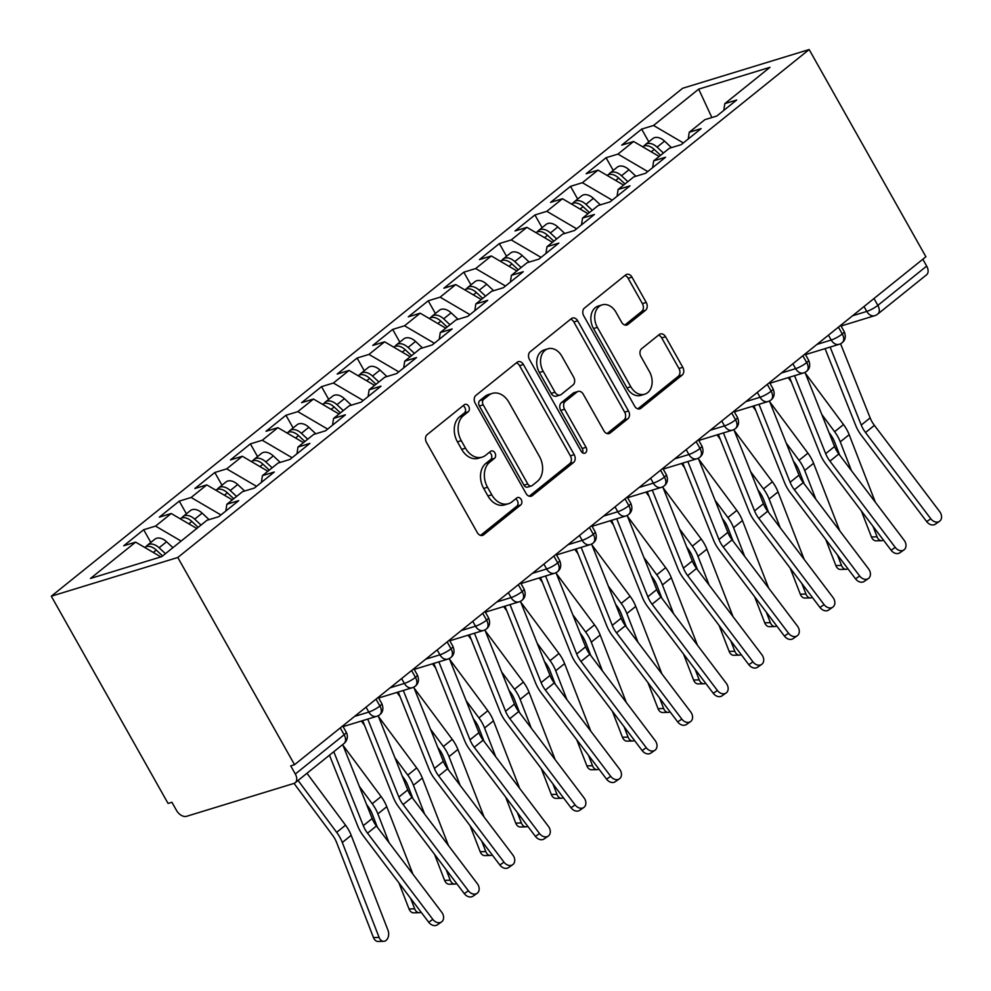 <?xml version="1.0" encoding="UTF-8"?>
<svg xmlns="http://www.w3.org/2000/svg" width="991" height="991" viewBox="0 0 991 991"><rect width="100%" height="100%" fill="white"/><g stroke="black" fill="none" stroke-linecap="round" stroke-linejoin="round"><path stroke-width="1.49" d="M468.693 406.322A4.1 3.035 73 0 0 465.052 404.365A4.1 3.035 73 0 0 464.271 404.774L427.171 434.628A5.859 4.336 73 0 0 426.502 442.444L477.315 532.613A5.859 4.336 73 0 0 482.518 535.4A5.859 4.336 73 0 0 483.633 534.818L520.721 504.964A4.1 3.035 73 0 0 521.192 499.501A4.1 3.035 73 0 0 517.55 497.544A4.1 3.035 73 0 0 516.769 497.953L511.975 501.818A18.742 13.886 73 0 1 508.433 503.713A18.742 13.886 73 0 1 491.771 494.782L487.535 487.262A18.742 13.886 73 0 1 489.678 462.24L494.472 458.375A4.1 3.035 73 0 0 494.943 452.912A4.1 3.035 73 0 0 491.301 450.955A4.1 3.035 73 0 0 490.52 451.363L485.726 455.228A18.742 13.886 73 0 1 482.171 457.124A18.742 13.886 73 0 1 465.51 448.192L461.286 440.673A18.742 13.886 73 0 1 463.416 415.65L468.223 411.785A4.1 3.035 73 0 0 468.693 406.322M482.171 457.124L478.343 458.3A18.742 13.886 73 0 1 461.682 449.357L457.446 441.85A18.742 13.886 73 0 1 459.589 416.827L464.395 412.962A4.1 3.035 73 0 0 464.853 407.487A4.1 3.035 73 0 0 463.082 405.728M480.536 535.4L516.893 506.141A4.1 3.035 73 0 0 517.364 500.666A4.1 3.035 73 0 0 515.593 498.907M508.433 503.713L504.592 504.89A18.742 13.886 73 0 1 487.931 495.946L483.695 488.439A18.742 13.886 73 0 1 485.838 463.416L490.644 459.551A4.1 3.035 73 0 0 491.102 454.076A4.1 3.035 73 0 0 489.331 452.317M645.562 310.257A5.859 4.336 73 0 0 646.231 302.441L631.973 277.133A5.859 4.336 73 0 0 626.77 274.346A5.859 4.336 73 0 0 625.655 274.941L584.455 308.077A5.859 4.336 73 0 0 583.786 315.906L634.599 406.075A5.859 4.336 73 0 0 639.802 408.862A5.859 4.336 73 0 0 640.917 408.28L682.118 375.131A5.859 4.336 73 0 0 682.787 367.314L665.568 336.754A5.859 4.336 73 0 0 660.353 333.955A5.859 4.336 73 0 0 659.25 334.549L641.611 348.733A5.859 4.336 73 0 0 640.954 356.549L649.489 371.712A15.67 11.607 73 0 1 644.732 394.207A15.67 11.607 73 0 1 630.809 386.738L597.362 327.377A15.67 11.607 73 0 1 602.107 304.881A15.67 11.607 73 0 1 616.043 312.351L621.617 322.236A5.859 4.336 73 0 0 626.82 325.036A5.859 4.336 73 0 0 627.922 324.441L645.562 310.257L641.722 311.434A5.859 4.336 73 0 0 642.391 303.605L628.133 278.31A5.859 4.336 73 0 0 624.925 275.535M294.55 764.693L177.798 557.487L809.152 49.55L925.904 256.756L294.55 764.693L290.722 765.87L295.318 774.033L344.137 734.765L340.285 727.902M523.397 364.49A5.859 4.336 73 0 0 518.182 361.703A5.859 4.336 73 0 0 517.079 362.297L475.878 395.434A5.859 4.336 73 0 0 475.209 403.263L526.023 493.431A5.859 4.336 73 0 0 531.226 496.218A5.859 4.336 73 0 0 532.328 495.624L573.529 462.487A5.859 4.336 73 0 0 574.198 454.671L523.397 364.49L519.557 365.667A5.859 4.336 73 0 0 516.336 362.879M530.173 351.755L571.361 318.619A5.859 4.336 73 0 1 572.476 318.024A5.859 4.336 73 0 1 577.679 320.811L628.492 410.992A5.859 4.336 73 0 1 627.823 418.809L610.196 432.993A5.859 4.336 73 0 1 609.081 433.587A5.859 4.336 73 0 1 603.878 430.788L583.265 394.22A5.859 4.336 73 0 0 578.063 391.433A5.859 4.336 73 0 0 576.96 392.015L565.266 401.429A5.859 4.336 73 0 0 564.597 409.246L586.04 447.325A4.1 3.035 73 0 1 584.801 453.209A4.1 3.035 73 0 1 581.16 451.252L529.504 359.584A5.859 4.336 73 0 1 530.173 351.755M177.798 557.487L51.309 596.21L682.663 88.273L809.152 49.55M150.83 542.436L143.67 529.739L123.751 545.756L135.643 542.127L90.466 578.471L161.756 556.632L206.933 520.3L218.813 516.658L238.732 500.628L226.852 504.27L242.498 491.672L254.39 488.043L274.296 472.013L262.417 475.655L278.075 463.057L289.954 459.428L309.873 443.398L297.994 447.04L313.639 434.442L325.519 430.812L345.438 414.783L333.558 418.425L349.204 405.827L361.096 402.197L381.015 386.168L369.123 389.81L384.781 377.212L396.66 373.57L416.579 357.553L404.7 361.182L420.345 348.597L432.225 344.955L452.144 328.938L440.264 332.567L455.922 319.982L467.802 316.34L487.721 300.323L475.829 303.952L491.486 291.366L503.366 287.724L523.285 271.707L511.406 275.337L527.051 262.751L538.931 259.109L558.85 243.08L546.97 246.722L562.628 234.136L574.507 230.494L594.427 214.465L582.547 218.107L598.192 205.521L610.072 201.879L629.991 185.85L618.111 189.492L633.757 176.906L645.649 173.264L665.568 157.235L653.676 160.876L669.334 148.278L681.213 144.649L701.133 128.619L689.253 132.261L704.898 119.663L716.778 116.034L736.697 100.004L724.817 103.646L723.789 110.397M143.67 529.739L155.562 526.097L171.208 513.511L196.763 528.476M186.407 513.821L179.247 501.124L159.328 517.141L171.208 513.511M179.247 501.124L191.127 497.482L206.772 484.896L232.328 499.86M221.972 485.206L214.812 472.509L194.893 488.526L206.772 484.896M214.812 472.509L226.691 468.867L242.349 456.269L267.904 471.245M257.536 456.591L250.389 443.881L230.469 459.911L242.349 456.269M250.389 443.881L262.268 440.252L277.914 427.654L303.469 442.63M293.113 427.976L285.953 415.266L266.034 431.296L277.914 427.654M285.953 415.266L297.833 411.637L313.478 399.039L339.033 414.015M328.678 399.361L321.518 386.651L301.598 402.68L313.478 399.039M321.518 386.651L333.397 383.022L349.055 370.423L374.61 385.4M364.242 370.745L357.094 358.036L337.175 374.065L349.055 370.423M357.094 358.036L368.974 354.406L384.619 341.808L410.175 356.785M399.819 342.13L392.659 329.421L372.74 345.45L384.619 341.808M392.659 329.421L404.539 325.779L420.196 313.193L445.739 328.157M435.383 313.515L428.223 300.806L408.304 316.835L420.196 313.193M428.223 300.806L440.115 297.164L455.761 284.578L481.316 299.542M470.96 284.888L463.8 272.191L443.881 288.22L455.761 284.578M463.8 272.191L475.68 268.549L491.325 255.963L516.881 270.927M506.525 256.273L499.365 243.575L479.446 259.605L491.325 255.963M499.365 243.575L511.245 239.933L526.902 227.348L552.458 242.312M542.089 227.657L534.929 214.96L515.01 230.977L526.902 227.348M534.929 214.96L546.821 211.318L562.467 198.733L588.022 213.697M577.666 199.042L570.506 186.345L550.587 202.362L562.467 198.733M570.506 186.345L582.386 182.703L598.031 170.118L623.587 185.082M613.231 170.427L606.071 157.73L586.152 173.747L598.031 170.118M606.071 157.73L617.95 154.088L633.608 141.49L659.164 156.467M648.795 141.812L641.648 129.115L621.729 145.132L633.608 141.49M641.648 129.115L653.527 125.473L698.692 89.128L769.995 67.301L724.817 103.646M689.253 132.261L688.225 139.013M653.527 125.473L683.332 142.939M711.872 117.533L698.692 89.128M653.676 160.876L652.648 167.628M617.95 154.088L647.767 171.554M618.111 189.492L617.083 196.243M582.386 182.703L612.203 200.17M582.547 218.107L581.506 224.858M546.821 211.318L576.626 228.785M546.97 246.722L545.942 253.473M511.245 239.933L541.061 257.4M511.406 275.337L510.377 282.088M475.68 268.549L505.497 286.015M475.829 303.952L474.8 310.703M440.115 297.164L469.92 314.63M440.264 332.567L439.236 339.318M404.539 325.779L434.355 343.245M404.7 361.182L403.671 367.934M368.974 354.406L398.791 371.86M369.123 389.81L368.095 396.549M333.397 383.022L363.214 400.488M333.558 418.425L332.53 425.176M297.833 411.637L327.649 429.103M297.994 447.04L296.966 453.791M262.268 440.252L292.072 457.718M262.417 475.655L261.389 482.406M226.691 468.867L256.508 486.333M226.852 504.27L225.824 511.022M191.127 497.482L220.943 514.948M295.318 774.033A8.956 5.76 -128.8 0 1 295.182 782.766A8.956 5.76 -128.8 0 1 293.881 783.447L186.556 816.311A8.956 5.76 -128.8 0 1 176.497 810.415L171.901 802.252L168.061 803.428L51.309 596.21M155.562 526.097L181.118 541.074M922.807 259.246L926.672 266.096A8.956 5.76 51.2 0 1 926.535 274.829L877.716 314.11A8.956 5.76 51.2 0 0 877.853 305.377L926.672 266.096M135.643 542.127L160.876 556.905M376.023 699.15L379.887 706.001A8.956 5.76 51.2 0 1 379.875 714.635A8.956 5.76 51.2 0 1 379.751 714.734A8.956 8.956 0 0 1 376.753 716.32A8.956 6.627 73 0 1 368.801 712.058L366.051 707.178M411.599 670.535L415.452 677.386A8.956 5.76 51.2 0 1 415.44 686.02A8.956 5.76 51.2 0 1 415.316 686.119A8.956 8.956 0 0 1 412.33 687.704A8.956 6.627 73 0 1 404.365 683.431L401.615 678.562M447.164 641.92L451.029 648.771A8.956 5.76 51.2 0 1 451.004 657.392A8.956 5.76 51.2 0 1 450.88 657.504A8.956 8.956 0 0 1 447.895 659.089A8.956 6.627 73 0 1 439.942 654.816L437.192 649.935M482.728 613.305L486.593 620.155A8.956 5.76 51.2 0 1 486.581 628.777A8.956 5.76 51.2 0 1 486.457 628.889A8.956 8.956 0 0 1 483.459 630.474A8.956 6.627 73 0 1 475.507 626.201L472.757 621.32M518.305 584.678L522.158 591.54A8.956 5.76 51.2 0 1 522.146 600.162A8.956 5.76 51.2 0 1 522.022 600.273A8.956 8.956 0 0 1 519.036 601.859A8.956 6.627 73 0 1 511.083 597.585L508.333 592.705M553.87 556.062L557.735 562.913A8.956 5.76 51.2 0 1 557.722 571.547A8.956 5.76 51.2 0 1 557.599 571.658A8.956 8.956 0 0 1 554.601 573.244A8.956 6.627 73 0 1 546.648 568.97L543.898 564.09M589.434 527.447L593.299 534.298A8.956 5.76 51.2 0 1 593.287 542.932A8.956 5.76 51.2 0 1 593.163 543.043A8.956 8.956 0 0 1 590.178 544.616A8.956 6.627 73 0 1 582.212 540.355L579.462 535.474M625.011 498.832L628.864 505.683A8.956 5.76 51.2 0 1 628.851 514.317A8.956 5.76 51.2 0 1 628.728 514.416A8.956 8.956 0 0 1 625.742 516.001A8.956 6.627 73 0 1 617.789 511.74L615.039 506.859M660.576 470.217L664.441 477.067A8.956 5.76 51.2 0 1 664.428 485.701A8.956 5.76 51.2 0 1 664.304 485.801A8.956 8.956 0 0 1 661.307 487.386A8.956 6.627 73 0 1 653.354 483.125L650.604 478.244M696.153 441.602L700.005 448.452A8.956 5.76 51.2 0 1 699.993 457.086A8.956 5.76 51.2 0 1 699.869 457.185A8.956 8.956 0 0 1 696.884 458.771A8.956 6.627 73 0 1 688.918 454.51L686.168 449.629M731.717 412.987L735.582 419.837A8.956 5.76 51.2 0 1 735.557 428.471A8.956 5.76 51.2 0 1 735.433 428.57A8.956 8.956 0 0 1 732.448 430.156A8.956 6.627 73 0 1 724.495 425.895L721.745 421.014M767.282 384.372L771.147 391.222A8.956 5.76 51.2 0 1 771.134 399.856A8.956 5.76 51.2 0 1 771.01 399.955A8.956 8.956 0 0 1 768.013 401.541A8.956 6.627 73 0 1 760.06 397.28L757.31 392.399M802.859 355.757L806.711 362.607A8.956 5.76 51.2 0 1 806.699 371.241A8.956 5.76 51.2 0 1 806.575 371.34A8.956 8.956 0 0 1 803.59 372.926A8.956 6.627 73 0 1 795.624 368.652L792.874 363.784M838.423 327.141L842.288 333.992A8.956 5.76 51.2 0 1 842.276 342.613A8.956 5.76 51.2 0 1 842.152 342.725A8.956 8.956 0 0 1 839.154 344.311A8.956 6.627 73 0 1 831.201 340.037L828.451 335.156M529.231 496.206L569.701 463.664A5.859 4.336 73 0 0 570.37 455.835L519.557 365.667M483.67 399.361A4.1 3.035 73 0 0 483.199 404.836L527.807 483.992A4.1 3.035 73 0 0 531.449 485.937A4.1 3.035 73 0 0 532.217 485.528L537.283 481.453A18.742 13.886 73 0 0 539.426 456.43L508.94 402.334A18.742 13.886 73 0 0 492.279 393.402A18.742 13.886 73 0 0 488.736 395.285L483.67 399.361L479.842 400.537A4.1 3.035 73 0 0 479.371 406.013L483.199 404.836M531.449 485.937L527.608 487.114A4.1 3.035 73 0 1 523.966 485.156L479.371 406.013M492.279 393.402L488.452 394.567A18.742 13.886 73 0 0 484.896 396.462L488.736 395.285M479.842 400.537L484.896 396.462M607.087 433.575L623.983 419.986A5.859 4.336 73 0 0 624.652 412.157L573.851 321.988A5.859 4.336 73 0 0 570.63 319.201M578.063 391.433L574.235 392.597A5.859 4.336 73 0 0 573.12 393.192L561.426 402.606A5.859 4.336 73 0 0 560.757 410.423L582.212 448.489L586.04 447.325M582.584 452.825A4.1 3.035 73 0 0 582.212 448.489M561.885 356.277A15.67 11.607 73 0 0 547.961 348.807A15.67 11.607 73 0 0 543.204 371.303L554.997 392.213A5.859 4.336 73 0 0 560.2 395.013A5.859 4.336 73 0 0 561.302 394.418L573.009 385.004A5.859 4.336 73 0 0 573.678 377.187L561.885 356.277M547.961 348.807L544.133 349.984A15.67 11.607 73 0 0 539.377 372.48L543.204 371.303M560.2 395.013L556.372 396.177A5.859 4.336 73 0 1 551.157 393.39L539.377 372.48M624.826 325.023L641.722 311.434M602.107 304.881L598.279 306.046A15.67 11.607 73 0 0 593.522 328.541L597.362 327.377M644.732 394.207L640.904 395.384A15.67 11.607 73 0 1 626.981 387.915L593.522 328.541M637.82 408.862L678.278 376.307A5.859 4.336 73 0 0 678.946 368.479L661.728 337.931A5.859 4.336 73 0 0 658.507 335.144M162.598 555.963L156.268 550.055A11.942 7.693 -128.8 0 0 146.296 546.574A11.942 7.693 -128.8 0 0 144.661 547.404M165.447 553.672L159.105 547.763A11.942 7.693 -128.8 0 0 149.145 544.282A11.942 7.693 -128.8 0 0 147.411 545.199A11.942 7.693 -128.8 0 0 146.197 546.598M147.411 545.199L154.881 539.178A11.942 7.693 51.2 0 1 156.615 538.274A11.942 7.693 51.2 0 1 166.575 541.755L172.917 547.664M383.74 941.314L378.091 941.45A7.457 5.116 -91.4 0 1 373.471 937.573L379.107 937.436A7.457 5.116 88.6 0 0 383.74 941.314A7.457 5.116 88.6 0 0 388.001 930.276L351.198 835.326A29.841 19.213 -128.8 0 0 345.549 825.193L306.962 773.29M294.03 783.398L332.48 835.116A22.075 14.221 51.2 0 1 336.655 842.61L373.471 937.573M379.107 937.436L342.304 842.474A29.841 19.213 -128.8 0 0 336.655 832.341L298.068 780.45M432.832 919.388A7.457 5.698 55.2 0 0 441.528 921.94A7.457 5.698 55.2 0 0 441.726 912.24L376.431 825.998L367.537 833.158L432.832 919.388L428.719 922.249L363.424 836.008A29.841 19.213 51.2 0 1 357.677 825.899L329.47 755.192M441.528 921.94L437.415 924.801A7.457 5.698 -124.8 0 1 428.719 922.249M333.781 751.723L363.288 825.676A22.075 14.221 -128.8 0 0 367.537 833.158M342.675 744.563L372.17 818.529A22.075 14.221 -128.8 0 0 376.431 825.998M198.163 527.348L191.833 521.439A11.942 7.693 -128.8 0 0 181.861 517.959A11.942 7.693 -128.8 0 0 180.226 518.788M201.012 525.057L194.682 519.148A11.942 7.693 -128.8 0 0 184.71 515.667A11.942 7.693 -128.8 0 0 182.976 516.571A11.942 7.693 -128.8 0 0 181.774 517.983M182.976 516.571L190.445 510.563A11.942 7.693 51.2 0 1 192.18 509.659A11.942 7.693 51.2 0 1 202.152 513.14L209.101 519.631M419.304 912.699L413.656 912.835A7.457 5.116 -91.4 0 1 409.035 908.958L414.684 908.821A7.457 5.116 88.6 0 0 419.304 912.699A7.457 5.116 88.6 0 0 421.101 912.178M366.596 804.543L368.045 806.488A22.075 14.221 51.2 0 1 372.232 813.995L377.348 827.212M398.939 882.919L409.035 908.958M414.684 908.821L410.608 898.329M389.017 842.623L377.868 813.859A29.841 19.213 -128.8 0 0 372.22 803.726L359.386 786.458M412.925 874.198L386.763 806.699A29.841 19.213 -128.8 0 0 381.114 796.566L342.923 745.207M233.74 498.733L227.397 492.824A11.942 7.693 -128.8 0 0 217.438 489.343A11.942 7.693 -128.8 0 0 215.803 490.173M236.576 496.441L230.246 490.533A11.942 7.693 -128.8 0 0 220.275 487.052A11.942 7.693 -128.8 0 0 218.553 487.956A11.942 7.693 -128.8 0 0 217.339 489.368M218.553 487.956L226.022 481.948A11.942 7.693 51.2 0 1 227.744 481.044A11.942 7.693 51.2 0 1 237.716 484.525L244.666 491.016M454.869 884.083L449.233 884.22A7.457 5.116 -91.4 0 1 444.6 880.342L450.248 880.206A7.457 5.116 88.6 0 0 454.869 884.083A7.457 5.116 88.6 0 0 456.665 883.563M361.356 721.039L364.527 725.301M402.173 775.928L403.61 777.873A22.075 14.221 51.2 0 1 407.796 785.38L412.925 798.597M434.516 854.304L444.6 880.342M450.248 880.206L446.185 869.714M424.594 814.007L413.433 785.244A29.841 19.213 -128.8 0 0 407.784 775.111L394.951 757.842M448.489 845.583L422.327 778.084A29.841 19.213 -128.8 0 0 416.678 767.951L378.5 716.592M269.304 470.118L262.974 464.209A11.942 7.693 -128.8 0 0 253.002 460.728A11.942 7.693 -128.8 0 0 251.367 461.558M272.153 467.826L265.823 461.917A11.942 7.693 -128.8 0 0 255.851 458.437A11.942 7.693 -128.8 0 0 254.117 459.341A11.942 7.693 -128.8 0 0 252.903 460.753M254.117 459.341L261.587 453.333A11.942 7.693 51.2 0 1 263.321 452.429A11.942 7.693 51.2 0 1 273.293 455.91L280.242 462.401M490.446 855.468L484.797 855.605A7.457 5.116 -91.4 0 1 480.177 851.715L485.813 851.591A7.457 5.116 88.6 0 0 490.446 855.468A7.457 5.116 88.6 0 0 492.23 854.948M396.92 692.424L400.091 696.685M437.737 747.313L439.186 749.258A22.075 14.221 51.2 0 1 443.361 756.765L448.489 769.982M470.081 825.676L480.177 851.715M485.813 851.591L481.75 841.099M460.158 785.392L449.01 756.628A29.841 19.213 -128.8 0 0 443.361 746.496L430.528 729.227M484.066 816.968L457.904 749.469A29.841 19.213 -128.8 0 0 452.255 739.336L414.065 687.977M304.869 441.503L298.539 435.594A11.942 7.693 -128.8 0 0 288.567 432.113A11.942 7.693 -128.8 0 0 286.932 432.943M307.718 439.211L301.388 433.302A11.942 7.693 -128.8 0 0 291.416 429.821A11.942 7.693 -128.8 0 0 289.682 430.726A11.942 7.693 -128.8 0 0 288.48 432.138M289.682 430.726L297.151 424.718A11.942 7.693 51.2 0 1 298.886 423.814A11.942 7.693 51.2 0 1 308.858 427.294L315.807 433.785M526.01 826.853L520.362 826.99A7.457 5.116 -91.4 0 1 515.741 823.1L521.39 822.976A7.457 5.116 88.6 0 0 526.01 826.853A7.457 5.116 88.6 0 0 527.807 826.333M432.497 663.809L435.668 668.07M473.314 718.698L474.751 720.643A22.075 14.221 51.2 0 1 478.938 728.137L484.054 741.367M505.645 797.061L515.741 823.1M521.39 822.976L517.314 812.484M495.723 756.777L484.574 728.013A29.841 19.213 -128.8 0 0 478.926 717.88L466.092 700.612M519.631 788.353L493.468 720.853A29.841 19.213 -128.8 0 0 487.82 710.72L449.641 659.362M468.396 890.773A7.457 5.698 55.2 0 0 477.105 893.325A7.457 5.698 55.2 0 0 477.29 883.625L411.996 797.383L403.114 804.531L468.396 890.773L464.296 893.634L399.001 807.392A29.841 19.213 51.2 0 1 393.241 797.284L362.669 720.63M477.105 893.325L472.992 896.186A7.457 5.698 -124.8 0 1 464.296 893.634M367.748 719.082L398.853 797.061A22.075 14.221 -128.8 0 0 403.114 804.531M378.166 715.75L407.747 789.914A22.075 14.221 -128.8 0 0 411.996 797.383M503.973 862.158A7.457 5.698 55.2 0 0 512.669 864.709A7.457 5.698 55.2 0 0 512.867 855.01L447.573 768.768L438.679 775.916L503.973 862.158L499.86 865.019L434.566 778.777A29.841 19.213 51.2 0 1 428.818 768.669L398.233 692.015M512.669 864.709L508.556 867.571A7.457 5.698 -124.8 0 1 499.86 865.019M403.312 690.467L434.417 768.446A22.075 14.221 -128.8 0 0 438.679 775.916M413.73 687.135L443.311 761.286A22.075 14.221 -128.8 0 0 447.573 768.768M539.538 833.542A7.457 5.698 55.2 0 0 548.234 836.094A7.457 5.698 55.2 0 0 548.432 826.395L483.137 740.153L474.243 747.301L539.538 833.542L535.425 836.392L470.13 750.162A29.841 19.213 51.2 0 1 464.383 740.054L433.798 663.4M548.234 836.094L544.121 838.943A7.457 5.698 -124.8 0 1 535.425 836.392M438.877 661.852L469.994 739.831A22.075 14.221 -128.8 0 0 474.243 747.301M449.295 658.519L478.888 732.671A22.075 14.221 -128.8 0 0 483.137 740.153M575.114 804.927A7.457 5.698 55.2 0 0 583.81 807.479A7.457 5.698 55.2 0 0 583.996 797.78L518.714 711.538L509.82 718.686L575.114 804.927L571.002 807.776L505.707 721.535A29.841 19.213 51.2 0 1 499.947 711.439L469.375 634.785M583.81 807.479L579.698 810.328A7.457 5.698 -124.8 0 1 571.002 807.776M474.454 633.237L505.559 711.216A22.075 14.221 -128.8 0 0 509.82 718.686M484.872 629.904L514.453 704.056A22.075 14.221 -128.8 0 0 518.714 711.538M340.446 412.888L334.116 406.979A11.942 7.693 -128.8 0 0 324.144 403.498A11.942 7.693 -128.8 0 0 322.509 404.328M343.282 410.596L336.952 404.687A11.942 7.693 -128.8 0 0 326.98 401.206A11.942 7.693 -128.8 0 0 325.259 402.111A11.942 7.693 -128.8 0 0 324.045 403.523M325.259 402.111L332.728 396.103A11.942 7.693 51.2 0 1 334.45 395.198A11.942 7.693 51.2 0 1 344.422 398.679L351.384 405.17M561.575 798.238L555.939 798.374A7.457 5.116 -91.4 0 1 551.318 794.485L556.954 794.348A7.457 5.116 88.6 0 0 561.575 798.238A7.457 5.116 88.6 0 0 563.371 797.718M468.062 635.181L471.233 639.455M508.879 690.083L510.328 692.028A22.075 14.221 51.2 0 1 514.502 699.522L519.631 712.752M541.222 768.446L551.318 794.485M556.954 794.348L552.891 783.869M531.3 728.162L520.151 699.398A29.841 19.213 -128.8 0 0 514.502 689.265L501.657 671.997M555.208 759.738L529.033 692.238A29.841 19.213 -128.8 0 0 523.384 682.105L485.206 630.747M610.679 776.312A7.457 5.698 55.2 0 0 619.375 778.864A7.457 5.698 55.2 0 0 619.573 769.152L554.279 682.923L545.384 690.07L610.679 776.312L606.566 779.161L541.272 692.92A29.841 19.213 51.2 0 1 535.524 682.824L504.939 606.17M619.375 778.864L615.262 781.713A7.457 5.698 -124.8 0 1 606.566 779.161M510.018 604.609L541.123 682.601A22.075 14.221 -128.8 0 0 545.384 690.07M520.436 601.289L550.017 675.441A22.075 14.221 -128.8 0 0 554.279 682.923M376.01 384.273L369.68 378.364A11.942 7.693 -128.8 0 0 359.708 374.883A11.942 7.693 -128.8 0 0 358.073 375.713M378.859 381.981L372.529 376.072A11.942 7.693 -128.8 0 0 362.557 372.591A11.942 7.693 -128.8 0 0 360.823 373.496A11.942 7.693 -128.8 0 0 359.609 374.908M360.823 373.496L368.293 367.488A11.942 7.693 51.2 0 1 370.027 366.583A11.942 7.693 51.2 0 1 379.999 370.064L386.948 376.555M597.152 769.623L591.503 769.747A7.457 5.116 -91.4 0 1 586.883 765.87L592.519 765.733A7.457 5.116 88.6 0 0 597.152 769.623A7.457 5.116 88.6 0 0 598.948 769.09M503.626 606.566L506.81 610.84M544.443 661.468L545.892 663.413A22.075 14.221 51.2 0 1 550.067 670.907L555.195 684.137M576.787 739.831L586.883 765.87M592.519 765.733L588.456 755.253M566.864 699.547L555.716 670.771A29.841 19.213 -128.8 0 0 550.067 660.65L537.233 643.382M590.772 731.123L564.61 663.623A29.841 19.213 -128.8 0 0 558.961 653.49L520.77 602.132M646.243 747.697A7.457 5.698 55.2 0 0 654.94 750.249A7.457 5.698 55.2 0 0 655.138 740.537L589.843 654.308L580.949 661.455L646.243 747.697L642.131 750.546L576.849 664.304A29.841 19.213 51.2 0 1 571.089 654.209L540.516 577.555M654.94 750.249L650.839 753.098A7.457 5.698 -124.8 0 1 642.131 750.546M545.583 575.994L576.7 653.986A22.075 14.221 -128.8 0 0 580.949 661.455M556.013 572.674L585.594 646.826A22.075 14.221 -128.8 0 0 589.843 654.308M411.575 355.645L405.245 349.749A11.942 7.693 -128.8 0 0 395.273 346.255A11.942 7.693 -128.8 0 0 393.638 347.098M414.424 353.366L408.094 347.457A11.942 7.693 -128.8 0 0 398.122 343.976A11.942 7.693 -128.8 0 0 396.388 344.88A11.942 7.693 -128.8 0 0 395.186 346.293M396.388 344.88L403.857 338.872A11.942 7.693 51.2 0 1 405.592 337.968A11.942 7.693 51.2 0 1 415.563 341.449L422.513 347.928M632.716 741.008L627.08 741.132A7.457 5.116 -91.4 0 1 622.447 737.254L628.096 737.118A7.457 5.116 88.6 0 0 632.716 741.008A7.457 5.116 88.6 0 0 634.513 740.475M539.203 577.951L542.374 582.225M580.02 632.853L581.457 634.797A22.075 14.221 51.2 0 1 585.644 642.292L590.772 655.522M612.351 711.216L622.447 737.254M628.096 737.118L624.033 726.626M602.441 670.932L591.28 642.156A29.841 19.213 -128.8 0 0 585.631 632.023L572.798 614.767M626.337 702.508L600.174 635.008A29.841 19.213 -128.8 0 0 594.526 624.875L556.347 573.516M681.82 719.082A7.457 5.698 55.2 0 0 690.516 721.634A7.457 5.698 55.2 0 0 690.702 711.922L625.42 625.68L616.526 632.84L681.82 719.082L677.708 721.931L612.413 635.689A29.841 19.213 51.2 0 1 606.665 625.594L576.081 548.94M690.516 721.634L686.404 724.483A7.457 5.698 -124.8 0 1 677.708 721.931M581.16 547.379L612.265 625.358A22.075 14.221 -128.8 0 0 616.526 632.84M591.577 544.059L621.159 618.211A22.075 14.221 -128.8 0 0 625.42 625.68M447.152 327.03L440.822 321.121A11.942 7.693 -128.8 0 0 430.85 317.64A11.942 7.693 -128.8 0 0 429.214 318.483M449.988 324.751L443.658 318.842A11.942 7.693 -128.8 0 0 433.686 315.361A11.942 7.693 -128.8 0 0 431.965 316.265A11.942 7.693 -128.8 0 0 430.751 317.677M431.965 316.265L439.434 310.257A11.942 7.693 51.2 0 1 441.156 309.341A11.942 7.693 51.2 0 1 451.128 312.834L458.09 319.313M668.281 712.38L662.645 712.517A7.457 5.116 -91.4 0 1 658.024 708.639L663.66 708.503A7.457 5.116 88.6 0 0 668.281 712.38A7.457 5.116 88.6 0 0 670.077 711.86M574.768 549.336L577.939 553.61M615.584 604.237L617.034 606.182A22.075 14.221 51.2 0 1 621.208 613.677L626.337 626.894M647.928 682.601L658.024 708.639M663.66 708.503L659.597 698.011M638.006 642.317L626.857 613.54A29.841 19.213 -128.8 0 0 621.208 603.408L608.363 586.152M661.914 673.892L635.751 606.393A29.841 19.213 -128.8 0 0 630.09 596.26L591.912 544.901M717.385 690.467A7.457 5.698 55.2 0 0 726.081 693.019A7.457 5.698 55.2 0 0 726.279 683.307L660.985 597.065L652.09 604.225L717.385 690.467L713.272 693.316L647.978 607.074A29.841 19.213 51.2 0 1 642.23 596.978L611.645 520.325M726.081 693.019L721.968 695.868A7.457 5.698 -124.8 0 1 713.272 693.316M616.724 518.764L647.841 596.743A22.075 14.221 -128.8 0 0 652.09 604.225M627.142 515.444L656.723 589.595A22.075 14.221 -128.8 0 0 660.985 597.065M482.716 298.415L476.386 292.506A11.942 7.693 -128.8 0 0 466.414 289.025A11.942 7.693 -128.8 0 0 464.779 289.868M485.565 296.123L479.235 290.227A11.942 7.693 -128.8 0 0 469.263 286.733A11.942 7.693 -128.8 0 0 467.529 287.65A11.942 7.693 -128.8 0 0 466.327 289.062M467.529 287.65L474.999 281.642A11.942 7.693 51.2 0 1 476.733 280.726A11.942 7.693 51.2 0 1 486.705 284.206L493.654 290.697M703.858 683.765L698.209 683.901A7.457 5.116 -91.4 0 1 693.589 680.024L699.237 679.888A7.457 5.116 88.6 0 0 703.858 683.765A7.457 5.116 88.6 0 0 705.654 683.245M610.332 520.721L613.516 524.995M651.149 575.622L652.598 577.567A22.075 14.221 51.2 0 1 656.785 585.062L661.901 598.279M683.493 653.986L693.589 680.024M699.237 679.888L695.162 669.396M673.57 613.702L662.422 584.925A29.841 19.213 -128.8 0 0 656.773 574.792L643.939 557.524M697.478 645.277L671.316 577.778A29.841 19.213 -128.8 0 0 665.667 567.645L627.476 516.286M752.949 661.852A7.457 5.698 55.2 0 0 761.658 664.404A7.457 5.698 55.2 0 0 761.844 654.692L696.549 568.45L687.667 575.61L752.949 661.852L748.837 664.701L683.555 578.459A29.841 19.213 51.2 0 1 677.794 568.363L647.222 491.709M761.658 664.404L757.545 667.253A7.457 5.698 -124.8 0 1 748.837 664.701M652.289 490.149L683.406 568.128A22.075 14.221 -128.8 0 0 687.667 575.61M662.719 486.829L692.3 560.98A22.075 14.221 -128.8 0 0 696.549 568.45M518.281 269.8L511.951 263.891A11.942 7.693 -128.8 0 0 501.979 260.41A11.942 7.693 -128.8 0 0 500.356 261.24M521.13 267.508L514.8 261.599A11.942 7.693 -128.8 0 0 504.828 258.118A11.942 7.693 -128.8 0 0 503.106 259.035A11.942 7.693 -128.8 0 0 501.892 260.447M503.106 259.035L510.576 253.027A11.942 7.693 51.2 0 1 512.297 252.11A11.942 7.693 51.2 0 1 522.269 255.591L529.219 262.082M739.422 655.15L733.786 655.286A7.457 5.116 -91.4 0 1 729.153 651.409L734.802 651.273A7.457 5.116 88.6 0 0 739.422 655.15A7.457 5.116 88.6 0 0 741.218 654.63M645.909 492.106L649.08 496.38M686.726 547.007L688.163 548.952A22.075 14.221 51.2 0 1 692.35 556.447L697.478 569.664M719.07 625.371L729.153 651.409M734.802 651.273L730.739 640.781M709.147 585.086L697.986 556.31A29.841 19.213 -128.8 0 0 692.337 546.177L679.504 528.909M733.043 616.65L706.88 549.163A29.841 19.213 -128.8 0 0 701.232 539.03L663.053 487.671M788.526 633.237A7.457 5.698 55.2 0 0 797.222 635.788A7.457 5.698 55.2 0 0 797.421 626.077L732.126 539.835L723.232 546.995L788.526 633.237L784.414 636.086L719.119 549.844A29.841 19.213 51.2 0 1 713.371 539.736L682.787 463.094M797.222 635.788L793.11 638.638A7.457 5.698 -124.8 0 1 784.414 636.086M687.865 461.533L718.971 539.513A22.075 14.221 -128.8 0 0 723.232 546.995M698.283 458.214L727.865 532.365A22.075 14.221 -128.8 0 0 732.126 539.835M553.858 241.185L547.528 235.276A11.942 7.693 -128.8 0 0 537.556 231.795A11.942 7.693 -128.8 0 0 535.92 232.625M556.707 238.893L550.364 232.984A11.942 7.693 -128.8 0 0 540.405 229.503A11.942 7.693 -128.8 0 0 538.67 230.42A11.942 7.693 -128.8 0 0 537.456 231.82M538.67 230.42L546.14 224.4A11.942 7.693 51.2 0 1 547.874 223.495A11.942 7.693 51.2 0 1 557.834 226.976L564.796 233.467M774.999 626.535L769.35 626.671A7.457 5.116 -91.4 0 1 764.73 622.794L770.366 622.658A7.457 5.116 88.6 0 0 774.999 626.535A7.457 5.116 88.6 0 0 776.783 626.015M681.474 463.491L684.645 467.752M722.29 518.392L723.74 520.337A22.075 14.221 51.2 0 1 727.914 527.831L733.043 541.049M754.634 596.755L764.73 622.794M770.366 622.658L766.303 612.165M744.712 556.471L733.563 527.695A29.841 19.213 -128.8 0 0 727.914 517.562L715.068 500.294M768.62 588.035L742.457 520.548A29.841 19.213 -128.8 0 0 736.808 510.415L698.618 459.044M824.091 604.609A7.457 5.698 55.2 0 0 832.787 607.161A7.457 5.698 55.2 0 0 832.985 597.462L767.691 511.22L758.796 518.38L824.091 604.609L819.978 607.471L754.684 521.229A29.841 19.213 51.2 0 1 748.936 511.121L718.351 434.467M832.787 607.161L828.674 610.022A7.457 5.698 -124.8 0 1 819.978 607.471M723.43 432.918L754.547 510.898A22.075 14.221 -128.8 0 0 758.796 518.38M733.848 429.599L763.429 503.75A22.075 14.221 -128.8 0 0 767.691 511.22M589.422 212.57L583.092 206.661A11.942 7.693 -128.8 0 0 573.12 203.18A11.942 7.693 -128.8 0 0 571.485 204.01M592.271 210.278L585.941 204.369A11.942 7.693 -128.8 0 0 575.969 200.888A11.942 7.693 -128.8 0 0 574.235 201.805A11.942 7.693 -128.8 0 0 573.033 203.205M574.235 201.805L581.705 195.784A11.942 7.693 51.2 0 1 583.439 194.88A11.942 7.693 51.2 0 1 593.411 198.361L600.36 204.852M810.564 597.92L804.915 598.056A7.457 5.116 -91.4 0 1 800.294 594.179L805.943 594.043A7.457 5.116 88.6 0 0 810.564 597.92A7.457 5.116 88.6 0 0 812.36 597.4M717.05 434.876L720.222 439.137M757.855 489.777L759.304 491.709A22.075 14.221 51.2 0 1 763.491 499.216L768.607 512.434M790.199 568.14L800.294 594.179M805.943 594.043L801.868 583.55M780.276 527.844L769.127 499.08A29.841 19.213 -128.8 0 0 763.479 488.947L750.645 471.679M804.184 559.42L778.022 491.92A29.841 19.213 -128.8 0 0 772.373 481.787L734.182 430.428M859.655 575.994A7.457 5.698 55.2 0 0 868.364 578.546A7.457 5.698 55.2 0 0 868.55 568.846L803.255 482.605L794.373 489.752L859.655 575.994L855.555 578.855L790.261 492.614A29.841 19.213 51.2 0 1 784.5 482.506L753.928 405.852M868.364 578.546L864.251 581.407A7.457 5.698 -124.8 0 1 855.555 578.855M759.007 404.303L790.112 482.283A22.075 14.221 -128.8 0 0 794.373 489.752M769.425 400.971L799.006 475.135A22.075 14.221 -128.8 0 0 803.255 482.605M624.999 183.954L618.657 178.046A11.942 7.693 -128.8 0 0 608.697 174.565A11.942 7.693 -128.8 0 0 607.062 175.395M627.836 181.663L621.506 175.754A11.942 7.693 -128.8 0 0 611.534 172.273A11.942 7.693 -128.8 0 0 609.812 173.177A11.942 7.693 -128.8 0 0 608.598 174.589M609.812 173.177L617.282 167.169A11.942 7.693 51.2 0 1 619.003 166.265A11.942 7.693 51.2 0 1 628.975 169.746L635.937 176.237M846.128 569.305L840.492 569.441A7.457 5.116 -91.4 0 1 835.859 565.564L841.508 565.427A7.457 5.116 88.6 0 0 846.128 569.305A7.457 5.116 88.6 0 0 847.924 568.784M752.615 406.26L755.786 410.522M793.432 461.149L794.869 463.094A22.075 14.221 51.2 0 1 799.056 470.601L804.184 483.819M825.776 539.525L835.859 565.564M841.508 565.427L837.445 554.935M815.853 499.229L804.704 470.465A29.841 19.213 -128.8 0 0 799.043 460.332L786.21 443.064M839.749 530.804L813.586 463.305A29.841 19.213 -128.8 0 0 807.938 453.172L769.759 401.813M895.232 547.379A7.457 5.698 55.2 0 0 903.928 549.931A7.457 5.698 55.2 0 0 904.126 540.231L838.832 453.989L829.938 461.137L895.232 547.379L891.12 550.24L825.825 463.999A29.841 19.213 51.2 0 1 820.077 453.89L789.493 377.237M903.928 549.931L899.816 552.792A7.457 5.698 -124.8 0 1 891.12 550.24M794.571 375.688L825.676 453.667A22.075 14.221 -128.8 0 0 829.938 461.137M804.989 372.356L834.571 446.507A22.075 14.221 -128.8 0 0 838.832 453.989M660.563 155.339L654.233 149.43A11.942 7.693 -128.8 0 0 644.261 145.95A11.942 7.693 -128.8 0 0 642.626 146.779M663.413 153.048L657.083 147.139A11.942 7.693 -128.8 0 0 647.111 143.658A11.942 7.693 -128.8 0 0 645.376 144.562A11.942 7.693 -128.8 0 0 644.162 145.974M645.376 144.562L652.846 138.554A11.942 7.693 51.2 0 1 654.58 137.65A11.942 7.693 51.2 0 1 664.552 141.131L671.502 147.622M881.705 540.69L876.056 540.826A7.457 5.116 -91.4 0 1 871.436 536.949L877.072 536.812A7.457 5.116 88.6 0 0 881.705 540.69A7.457 5.116 88.6 0 0 883.489 540.169M788.179 377.645L791.363 381.907M828.996 432.534L830.446 434.479A22.075 14.221 51.2 0 1 834.62 441.986L839.749 455.203M861.34 510.898L871.436 536.949M877.072 536.812L873.009 526.32M851.418 470.614L840.269 441.85A29.841 19.213 -128.8 0 0 834.62 431.717L821.787 414.449M875.326 502.189L849.163 434.69A29.841 19.213 -128.8 0 0 843.514 424.557L805.324 373.198M930.797 518.764A7.457 5.698 55.2 0 0 939.493 521.316A7.457 5.698 55.2 0 0 939.691 511.616L874.396 425.374L865.502 432.522L930.797 518.764L926.684 521.613L861.39 435.383A29.841 19.213 51.2 0 1 855.642 425.275L825.057 348.621M939.493 521.316L935.38 524.165A7.457 5.698 -124.8 0 1 926.684 521.613M830.136 347.073L861.253 425.052A22.075 14.221 -128.8 0 0 865.502 432.522M840.566 343.741L870.148 417.892A22.075 14.221 -128.8 0 0 874.396 425.374M295.182 782.766L344.001 743.498A8.956 5.76 -128.8 0 0 344.137 734.765A8.956 1.709 -29.4 0 0 346.193 732.126L342.713 725.957M873.988 298.526L877.853 305.377A8.956 1.709 -29.4 0 1 866.766 311.422L864.016 306.541M354.567 716.406L368.801 712.058A8.956 1.709 -29.4 0 0 379.887 706.001A8.956 1.709 -29.4 0 0 381.758 703.511C383.703 708.255 383.083 711.972 379.875 714.635M390.144 687.791L404.365 683.431A8.956 1.709 -29.4 0 0 415.452 677.386A8.956 1.709 -29.4 0 0 417.335 674.896C419.28 679.64 418.648 683.356 415.44 686.02M425.709 659.176L439.942 654.816A8.956 1.709 -29.4 0 0 451.029 648.771A8.956 1.709 -29.4 0 0 452.899 646.281C454.844 651.025 454.212 654.729 451.004 657.392M461.273 630.561L475.507 626.201A8.956 1.709 -29.4 0 0 486.593 620.155A8.956 1.709 -29.4 0 0 488.464 617.653C490.409 622.41 489.789 626.114 486.581 628.777M496.85 601.946L511.083 597.585A8.956 1.709 -29.4 0 0 522.158 591.54A8.956 1.709 -29.4 0 0 524.041 589.038C525.986 593.795 525.354 597.499 522.146 600.162M532.415 573.331L546.648 568.97A8.956 1.709 -29.4 0 0 557.735 562.913A8.956 1.709 -29.4 0 0 559.605 560.423C561.55 565.18 560.918 568.884 557.722 571.547M567.979 544.716L582.212 540.355A8.956 1.709 -29.4 0 0 593.299 534.298A8.956 1.709 -29.4 0 0 595.17 531.808C597.127 536.565 596.495 540.268 593.287 542.932M603.556 516.1L617.789 511.74A8.956 1.709 -29.4 0 0 628.864 505.683A8.956 1.709 -29.4 0 0 630.747 503.193C632.692 507.949 632.06 511.653 628.851 514.317M639.121 487.485L653.354 483.125A8.956 1.709 -29.4 0 0 664.441 477.067A8.956 1.709 -29.4 0 0 666.311 474.578C668.256 479.334 667.624 483.038 664.428 485.701M674.698 458.858L688.918 454.51A8.956 1.709 -29.4 0 0 700.005 448.452A8.956 1.709 -29.4 0 0 701.888 445.962C703.833 450.719 703.201 454.423 699.993 457.086M710.262 430.243L724.495 425.895A8.956 1.709 -29.4 0 0 735.582 419.837A8.956 1.709 -29.4 0 0 737.453 417.347C739.397 422.104 738.766 425.808 735.557 428.471M745.827 401.628L760.06 397.28A8.956 1.709 -29.4 0 0 771.147 391.222A8.956 1.709 -29.4 0 0 773.017 388.732C774.962 393.477 774.343 397.193 771.134 399.856M781.404 373.012L795.624 368.652A8.956 1.709 -29.4 0 0 806.711 362.607A8.956 1.709 -29.4 0 0 808.594 360.117C810.539 364.861 809.907 368.578 806.699 371.241M816.968 344.397L831.201 340.037A8.956 1.709 -29.4 0 0 842.288 333.992A8.956 1.709 -29.4 0 0 844.159 331.502C846.103 336.246 845.472 339.963 842.276 342.613M852.533 315.782L866.766 311.422A8.956 6.627 73 0 0 874.719 315.695A8.956 8.956 0 0 0 877.716 314.11M459.589 416.827L463.416 415.65M457.446 441.85L461.286 440.673M461.682 449.357L465.51 448.192M490.644 459.551L494.472 458.375M485.838 463.416L489.678 462.24M483.695 488.439L487.535 487.262M487.931 495.946L491.771 494.782M516.893 506.141L520.721 504.964M481.267 535.536L483.633 534.818M464.395 412.962L468.223 411.785M570.37 455.835L574.198 454.671M569.701 463.664L573.529 462.487M529.974 496.355L532.328 495.624M523.966 485.156L527.807 483.992M573.851 321.988L577.679 320.811M624.652 412.157L628.492 410.992M623.983 419.986L627.823 418.809M607.83 433.711L610.196 432.993M573.12 393.192L576.96 392.015M561.426 402.606L565.266 401.429M560.757 410.423L564.597 409.246M551.157 393.39L554.997 392.213M625.569 325.159L627.922 324.441M626.981 387.915L630.809 386.738M661.728 337.931L665.568 336.754M678.946 368.479L682.787 367.314M678.278 376.307L682.118 375.131M638.563 408.998L640.917 408.28M628.133 278.31L631.973 277.133M642.391 303.605L646.231 302.441M159.105 547.763L166.575 541.755M153.283 552.458L156.268 550.055M342.304 842.474L351.198 835.326M336.655 832.341L345.549 825.193M372.17 818.529L363.288 825.676M194.682 519.148L202.152 513.14M188.847 523.843L191.833 521.439M377.868 813.859L386.763 806.699M372.22 803.726L381.114 796.566M230.246 490.533L237.716 484.525M224.424 495.227L227.397 492.824M413.433 785.244L422.327 778.084M407.784 775.111L416.678 767.951M265.823 461.917L273.293 455.91M259.989 466.612L262.974 464.209M449.01 756.628L457.904 749.469M443.361 746.496L452.255 739.336M301.388 433.302L308.858 427.294M295.553 437.997L298.539 435.594M484.574 728.013L493.468 720.853M478.926 717.88L487.82 710.72M407.747 789.914L398.853 797.061M443.311 761.286L434.417 768.446M478.888 732.671L469.994 739.831M514.453 704.056L505.559 711.216M336.952 404.687L344.422 398.679M331.13 409.382L334.116 406.979M520.151 699.398L529.033 692.238M514.502 689.265L523.384 682.105M550.017 675.441L541.123 682.601M372.529 376.072L379.999 370.064M366.695 380.755L369.68 378.364M555.716 670.771L564.61 663.623M550.067 660.65L558.961 653.49M585.594 646.826L576.7 653.986M408.094 347.457L415.563 341.449M402.259 352.139L405.245 349.749M591.28 642.156L600.174 635.008M585.631 632.023L594.526 624.875M621.159 618.211L612.265 625.358M443.658 318.842L451.128 312.834M437.836 323.524L440.822 321.121M626.857 613.54L635.751 606.393M621.208 603.408L630.09 596.26M656.723 589.595L647.841 596.743M479.235 290.227L486.705 284.206M473.401 294.909L476.386 292.506M662.422 584.925L671.316 577.778M656.773 574.792L665.667 567.645M692.3 560.98L683.406 568.128M514.8 261.599L522.269 255.591M508.965 266.294L511.951 263.891M697.986 556.31L706.88 549.163M692.337 546.177L701.232 539.03M727.865 532.365L718.971 539.513M550.364 232.984L557.834 226.976M544.542 237.679L547.528 235.276M733.563 527.695L742.457 520.548M727.914 517.562L736.808 510.415M763.429 503.75L754.547 510.898M585.941 204.369L593.411 198.361M580.107 209.064L583.092 206.661M769.127 499.08L778.022 491.92M763.479 488.947L772.373 481.787M799.006 475.135L790.112 482.283M621.506 175.754L628.975 169.746M615.684 180.449L618.657 178.046M804.704 470.465L813.586 463.305M799.043 460.332L807.938 453.172M834.571 446.507L825.676 453.667M657.083 147.139L664.552 141.131M651.248 151.834L654.233 149.43M840.269 441.85L849.163 434.69M834.62 431.717L843.514 424.557M870.148 417.892L861.253 425.052M343.097 726.626L376.753 716.32M344.001 743.498A8.956 8.956 0 0 0 346.193 732.126M378.661 698.011L412.33 687.704M378.277 697.33L381.758 703.511M414.238 669.396L447.895 659.089M413.854 668.714L417.335 674.896M449.803 640.781L483.459 630.474M449.418 640.099L452.899 646.281M485.367 612.165L519.036 601.859M484.983 611.484L488.464 617.653M520.944 583.55L554.601 573.244M520.56 582.869L524.041 589.038M556.508 554.935L590.178 544.616M556.124 554.254L559.605 560.423M592.073 526.308L625.742 516.001M591.701 525.639L595.17 531.808M627.65 497.693L661.307 487.386M627.266 497.024L630.747 503.193M663.214 469.077L696.884 458.771M662.83 468.409L666.311 474.578M698.779 440.462L732.448 430.156M698.407 439.793L701.888 445.962M734.356 411.847L768.013 401.541M733.972 411.166L737.453 417.347M769.92 383.232L803.59 372.926M769.536 382.551L773.017 388.732M805.497 354.617L839.154 344.311M805.113 353.936L808.594 360.117M841.062 326.002L874.719 315.695M840.678 325.321L844.159 331.502"/></g></svg>
